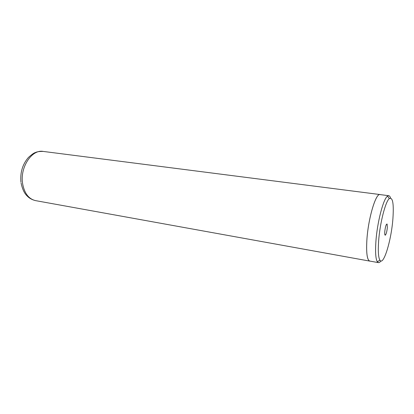 <?xml version="1.0" encoding="UTF-8"?>
<svg xmlns="http://www.w3.org/2000/svg" width="414" height="414" viewBox="0 0 414 414"><rect width="100%" height="100%" fill="white"/><g stroke="black" fill="none" stroke-linecap="round" stroke-linejoin="round"><path stroke-width="0.62" d="M378.603 241.419C377.956 251.272 378.386 257.508 379.886 260.137C383.462 266.445 391.37 240.249 392.912 218.649C393.926 203.724 392.757 197.017 389.398 198.523C385.543 201.106 379.798 223.503 378.603 241.419M390.599 198.042C390.117 196.598 389.507 195.817 388.767 195.708L387.457 196.195C383.297 198.86 377.113 222.748 375.876 241.869C375.208 252.369 375.689 259.004 377.33 261.772L378.432 262.631C379.172 262.75 379.99 262.191 380.885 260.96M387.338 227.524L387.111 224.036C386.164 223.979 385.382 226.505 384.772 231.612C384.611 234.246 384.818 235.416 385.398 235.126C386.288 233.931 386.935 231.395 387.338 227.524M388.767 195.708L380.047 194.59C375.803 192.908 368.093 218.882 366.861 240.379C366.183 253.208 367.156 260.106 369.785 261.068L378.432 262.631M380.378 194.632L380.052 194.549C375.803 192.862 368.087 218.871 366.851 240.394C366.173 253.239 367.146 260.147 369.774 261.11L370.111 261.125M380.052 194.549L43.165 151.415C31.878 149.206 19.856 167.261 22.589 183.521C24.354 193.297 28.68 198.994 35.568 200.624C30.212 199.341 27.795 196.619 27.314 196.127C24.467 193.586 22.387 189.198 21.067 182.972M379.886 260.137L377.33 261.772M386.293 224.585L387.111 224.036M369.774 261.11L35.568 200.624M20.954 182.16C20.058 172.509 22.547 164.275 28.421 157.47C31.79 154.453 34.108 152.807 35.371 152.538C36.908 151.741 39.506 151.369 43.165 151.415M384.787 234.355L385.398 235.126M389.398 198.523L387.457 196.195"/></g></svg>
